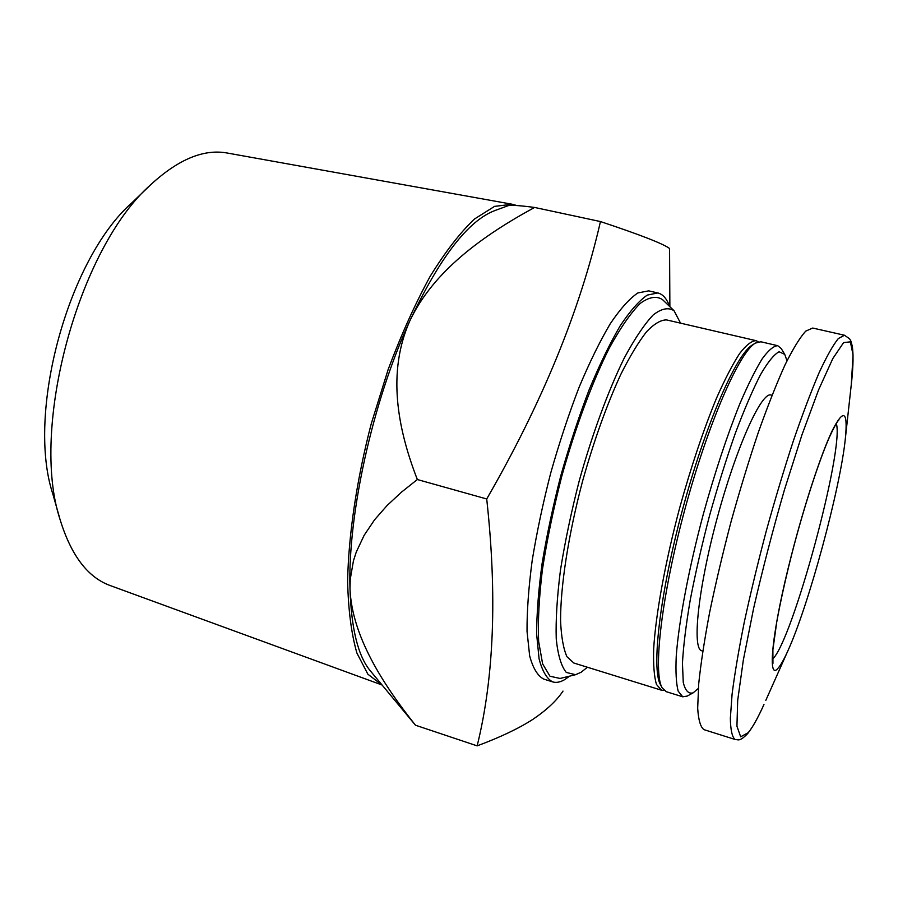 <?xml version="1.0" encoding="UTF-8"?>
<svg xmlns="http://www.w3.org/2000/svg" width="898" height="898" viewBox="0 0 898 898"><rect width="100%" height="100%" fill="white"/><g stroke="black" fill="none" stroke-linecap="round" stroke-linejoin="round"><path stroke-width="1.35" d="M587.427 667.236L581.118 672.254L575.573 674.69L566.312 672.456C561.295 666.338 557.927 655.17 556.244 638.949C555.66 619.934 557.074 596.968 560.475 570.05C565.044 541.46 571.341 511.579 579.345 480.408C592.332 433.914 608.159 390.933 624.054 358.425C634.516 338.905 644.236 324.403 653.216 314.929C661.523 308.497 668.471 307.105 674.061 310.742L680.538 323.157M664.004 690.349L661.467 690.203L573.811 663.016L566.952 656.73C563.416 648.771 561.295 636.907 560.577 621.102C560.397 586.551 568.367 534.703 582.544 481.272C593.982 440.548 606.711 404.976 620.731 374.545C629.801 356.439 638.411 342.172 646.56 331.744C654.249 323.707 660.95 319.778 666.653 319.935L756.06 340.668L758.316 341.812M778.072 668.179C766.937 682.076 772.067 630.418 791.306 555.783C804.305 504.889 821.154 453.782 832.266 430.58C843.559 408.5 847.948 410.902 845.433 437.775C840.651 487.401 808.514 606.15 787.613 651.42C783.853 659.716 780.665 665.306 778.072 668.179M735.103 739.481L703.987 729.659C700.541 727.212 698.431 720.061 697.679 708.185L698.689 683.973C700.81 663.633 704.481 639.702 709.678 612.212C715.695 583.195 722.845 552.955 731.118 521.48C739.84 490.128 748.921 460.416 758.35 432.32C767.734 405.952 776.635 383.457 785.065 364.801C793.001 348.817 799.882 337.592 805.708 331.149L812.679 328.039L844.502 335.246L838.305 338.568C832.985 345.18 826.575 356.596 819.066 372.816C811.029 391.696 802.442 414.449 793.293 441.086C784.033 469.441 775.03 499.411 766.275 530.999C757.901 562.687 750.571 593.107 744.262 622.269C738.728 649.871 734.676 673.859 732.083 694.21L730.343 718.366C730.59 730.153 732.173 737.191 735.103 739.481C738.425 739.615 739.503 741.95 747.63 733.632C752.479 727.661 757.923 717.951 763.962 704.515C757.934 717.839 752.692 727.234 748.225 732.689L740.67 736.798L736.932 726.213L737.696 700.339L743.32 660.131L753.602 608.395C762.559 569.478 772.841 529.955 784.437 489.837L801.959 434.834L818.583 389.889L832.805 358.583L843.604 342.587L850.395 341.857L853.055 355.036L851.282 384.535M702.775 651.084L701.832 650.803C691.808 649.175 698.038 588.572 717.266 517.731C736.382 446.867 761.571 391.393 771.045 395.041L771.999 395.277M698.318 688.452L693.144 692.829C688.542 694.165 685.253 690.685 683.255 682.368L682.446 663.117C683.423 645.83 686.027 624.682 690.293 599.673C695.456 573.003 701.866 544.996 709.532 515.643C717.715 486.424 726.302 459.001 735.294 433.375C744.229 409.634 752.636 390.046 760.527 374.634C767.869 362.04 774.054 354.407 779.094 351.758L784.74 354.373L786.996 360.76M693.144 692.829L687.228 696.073L682.716 696.792L678.158 691.123C676.183 683.479 675.543 671.794 676.25 656.034C678.809 621.45 688.732 568.771 703.37 513.97C714.976 472.146 727.133 435.429 739.817 403.819C747.899 384.95 755.33 369.987 762.121 358.931C768.374 350.332 773.582 345.921 777.735 345.696L781.26 348.592L784.74 354.373M682.716 696.792L666.17 691.662L662.129 687.801C652.767 672.209 661.624 595.105 684.972 508.998C708.241 422.857 739.469 351.814 755.42 343.07L760.864 341.779L777.735 345.696M662.129 687.801L660.501 684.691C651.196 669.167 659.862 593.163 682.85 508.414C705.738 423.643 736.585 353.655 752.445 344.933L755.42 343.07M661.467 690.203L656.449 684.411C654.171 676.71 653.228 664.98 653.654 649.209C655.675 614.625 665.205 562.114 679.752 507.583C691.325 465.972 703.594 429.48 716.548 398.095C724.832 379.383 732.499 364.554 739.559 353.621C746.092 345.135 751.604 340.813 756.06 340.668M563.012 691.09C556.76 700.53 546.77 709.914 533.053 719.242C518.977 728.357 500.343 737.236 477.152 745.868C494.057 677.507 497.245 595.206 486.716 498.974C542.134 402.944 580.052 310.472 600.459 221.559C640.252 234.793 663.296 243.773 669.571 248.499L669.874 306.712M569.568 676.149L565.212 679.303C560.588 682.166 556.39 683.019 552.618 681.885L543.616 679.045C537.61 675.835 532.952 668.101 529.652 655.843L527.036 631.384C526.913 611.1 528.619 587.505 532.177 560.599C536.791 532.323 542.998 503.015 550.811 472.685C559.364 442.557 568.782 414.113 579.053 387.375C589.548 362.343 599.976 341.105 610.314 323.662C620.35 308.8 629.532 298.563 637.861 292.95L648.659 290.862L657.875 292.95C662.892 294.196 666.81 298.697 669.616 306.454M575.573 674.69L560.06 678.461L549.991 676.239L542.639 663.925L538.643 641.441C537.767 621.618 539.036 597.63 542.426 569.489C547.062 539.586 553.561 508.313 561.924 475.693C575.539 427.044 592.265 382.155 609.147 348.357C620.26 328.107 630.609 313.121 640.195 303.423C649.086 296.924 656.539 295.666 662.567 299.663L674.061 310.742M552.618 681.885C546.747 678.72 542.235 671.008 539.069 658.773L536.656 634.325C536.645 614.041 538.463 590.424 542.111 563.484C546.803 535.174 553.056 505.81 560.891 475.412C569.455 445.217 578.862 416.706 589.088 389.889C599.527 364.79 609.865 343.485 620.103 325.963C630.026 311.034 639.084 300.751 647.267 295.094L657.875 292.95M370.391 670.929C358.134 656.326 351.331 629.004 349.996 588.942C347.56 515.654 372.457 402.147 409.567 321.45C439.717 257.502 468.195 220.526 495 210.514L508.324 205.62C511.254 204.946 519.998 205.541 534.591 207.449C483.629 235.164 433.061 271.028 409.567 321.45C387.117 372.58 397.421 428.211 417.346 479.532L401.529 492.115L387.161 505.439L374.601 519.751L364.173 535.253L356.293 551.989L353.442 560.801L350.242 579.289L349.996 588.942C351.904 635.784 382.492 683.681 415.471 725.214L370.391 670.929M600.459 221.559L534.591 207.449M486.716 498.974L417.346 479.532M477.152 745.868L415.471 725.214M512.197 204.25L227.273 153.03C203.925 148.731 178.489 159.215 150.965 184.483C78.429 247.882 29.533 428.582 60.188 519.92C71.223 555.604 87.903 577.493 110.218 585.563L382.009 684.983L367.877 674.207L356.91 653.07C351.387 633.943 348.289 609.966 347.616 581.152C348.514 535.04 356.652 480.015 371.2 423.912L388.172 369.46C401.204 334.73 415.202 303.681 430.164 276.337C445.285 251.833 460.045 232.728 474.458 219.033L494.574 206.372L512.197 204.25L516.9 205.563M59.762 518.404L52.859 494.102C26.132 413.529 67.9 259.174 131.613 203.071L149.831 185.572M765.826 700.339L787.613 651.42M836.307 423.463C844.614 448.327 792.238 641.89 772.516 659.166M845.433 437.775L851.787 380C853.212 365.744 853.414 354.665 852.382 346.751C850.664 339.309 850.72 341.06 849.609 338.815L844.502 335.246M838.799 420.028L838.923 419.927C839.192 420.174 838.339 418.008 829.707 436.529C818.942 460.685 803.418 508.571 791.385 555.682C785.133 580.523 780.239 602.715 776.703 622.258L772.886 649.86L772.942 663.398"/></g></svg>
